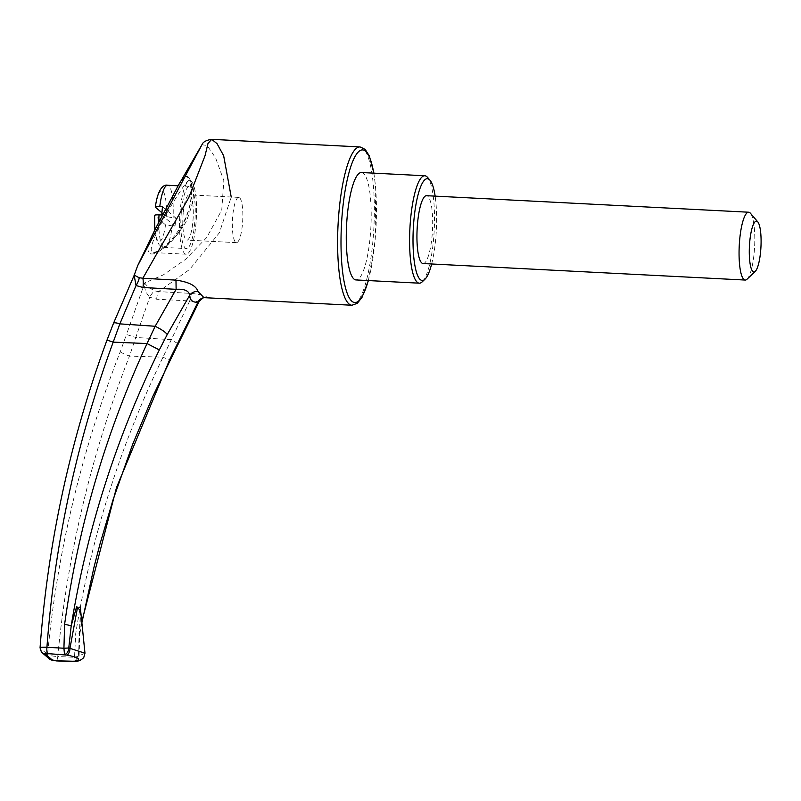 <?xml version="1.0" encoding="UTF-8"?>
<svg xmlns="http://www.w3.org/2000/svg" width="801" height="801" viewBox="0 0 801 801"><rect width="100%" height="100%" fill="white"/><g stroke="black" fill="none" stroke-linecap="round" stroke-linejoin="round"><path stroke-width="0.6" stroke-dasharray="4 3" d="M431.659 263.98A50.944 11.544 92.9 0 0 435.143 196.135M423.068 263.539A33.962 7.7 92.9 0 0 432.079 235.844A33.962 7.7 92.9 0 0 426.543 195.694M747.023 279.219A33.962 7.7 92.9 0 0 754.202 252.355A33.962 7.7 92.9 0 0 750.407 213.236M162.533 206.678L175.749 217.972A31.139 7.059 -87.1 0 1 174.988 226.313L165.507 224.841L154.613 215.409M174.988 226.313L161.782 215.008M181.366 211.784A31.139 7.059 92.9 0 0 186.443 248.57A31.139 7.059 92.9 0 0 195.023 218.963A31.139 7.059 92.9 0 0 189.627 186.383A31.139 7.059 92.9 0 0 181.366 211.784M175.749 217.972L172.996 217.832A31.139 7.059 92.9 0 0 167.609 185.261M161.932 212.796L166.268 216.5L172.996 217.832M177.542 343.399L170.803 339.624L135.769 337.481L149.717 297.221L156.696 299.224L189.707 300.936L163.004 357.206C120.19 445.626 91.084 537.791 75.694 633.721L74.523 657.301L57.752 656.53C67.544 553.711 91.454 453.556 129.482 356.055L163.004 357.206C168.971 359.899 171.284 360.5 169.942 359.008M120.24 351.799A8.491 1.131 21.4 0 0 129.482 356.055L135.769 337.481L126.488 334.508L120.24 351.799C81.712 449.942 57.482 550.818 47.559 654.427L40.16 648.099C48 542.708 70.258 440.149 106.913 340.405L113.492 323.404L134.678 274.332L137.652 265.712M56.14 660.895A5.657 1.452 -87.4 0 0 57.752 656.53C52.746 656.229 49.342 655.528 47.559 654.427A5.657 5.347 124.7 0 0 49.772 659.253M41.492 652.144A5.657 5.497 138.5 0 1 40.16 648.099L40.05 647.889M155.674 228.285C140.205 254.608 149.507 263.569 170.293 241.592C190.858 224.01 196.676 181.927 187.905 177.231M201.922 144.791L207.099 145.412L215.609 157.967L223.839 180.636L221.747 210.102L206.628 237.637L185.462 259.414L163.324 274.883L144.711 282.903L126.488 334.508M134.147 275.364L134.418 274.583M204.215 297.672L205.216 297.652C208.62 296.37 204.055 294.948 191.519 293.406L158.508 291.624L189.637 269.426L219.404 232.731L231.229 197.026M156.696 299.224A8.491 2.002 -86.9 0 1 158.508 291.624L154.523 290.823C149.397 288.01 146.122 285.366 144.711 282.903C144.04 288.03 145.712 292.806 149.717 297.221A8.491 1.962 -60.2 0 1 154.523 290.823M422.207 281.852A53.777 12.185 92.9 0 0 433.571 239.329A53.777 12.185 92.9 0 0 427.564 177.391M361.481 172.525A53.777 12.185 -87.1 0 1 370.252 236.085A53.777 12.185 -87.1 0 1 355.974 279.939M204.305 297.672L205.216 297.652M191.519 293.406L189.707 300.936L199.049 301.687M80.701 611.123L79.699 633.05L81.782 621.766M84.976 653.205L78.348 656.179L79.699 633.05C80.28 633.821 78.939 634.042 75.694 633.721M75.374 661.326A5.657 4.436 -97.2 0 0 79.119 655.749L80.42 612.204L78.778 642.772M74.773 661.426L78.348 656.179L74.523 657.301C74.113 660.455 73.492 661.876 72.661 661.556M78.778 642.792L79.699 633.05M190.047 181.286C195.784 187.875 194.433 201.431 186.002 221.947C174.248 240.66 163.414 250.863 153.512 252.555C140.866 252.375 184.46 181.597 188.615 180.666L190.047 181.286M191.319 181.356A36.796 8.34 -87.1 0 1 196.175 221.076A36.796 8.34 -87.1 0 1 186.152 254.227A36.796 8.34 -87.1 0 1 179.704 217.051A36.796 8.34 -87.1 0 1 189.917 180.736A36.796 8.34 -87.1 0 1 191.319 181.356M183.189 213.336A22.648 5.136 92.9 0 0 186.873 240.1A22.648 5.136 92.9 0 0 193.041 219.694A22.648 5.136 92.9 0 0 190.057 195.254A22.648 5.136 92.9 0 0 189.196 194.863A22.648 5.136 92.9 0 0 183.189 213.336M239.619 197.787A22.648 5.136 -87.1 0 1 242.603 222.237A22.648 5.136 -87.1 0 1 236.435 242.633A22.648 5.136 -87.1 0 1 232.47 219.754A22.648 5.136 -87.1 0 1 238.748 197.406A22.648 5.136 -87.1 0 1 239.619 197.787M158.788 222.247A31.139 7.059 92.9 0 0 164.415 247.449A31.139 7.059 92.9 0 0 172.235 226.172M166.268 216.5A25.472 5.777 92.9 0 0 162.783 191.059A25.472 5.777 92.9 0 0 155.504 207.299M154.743 215.639A25.472 5.777 92.9 0 0 158.228 241.081A25.472 5.777 92.9 0 0 165.507 224.841M373.777 173.156A76.425 17.322 -87.1 0 1 375.098 240.23A76.425 17.322 -87.1 0 1 368.27 280.57M360.039 146.943A79.249 17.962 -87.1 0 1 372.956 240.6A79.249 17.962 -87.1 0 1 351.919 305.241M154.783 230.047L156.485 239.569L159.049 244.645L161.241 246.508L164.415 247.449L186.443 248.57M178.122 185.802L189.627 186.383M368.41 280.58L375.168 240.34L375.709 188.145L373.917 173.166M81.882 622.757L79.91 633.431M186.152 254.227L153.512 252.555L157.366 251.324L163.865 246.868C170.172 241.742 176.09 234.673 181.587 225.672C187.324 215.729 190.498 205.917 191.119 196.245C191.339 189.817 190.808 185.201 189.527 182.418L188.405 180.615L189.917 180.736M238.748 197.406L189.196 194.863M236.435 242.633L186.873 240.1"/><path stroke-width="1.2" d="M435.143 196.135A50.944 11.544 92.9 0 0 430.027 180.275A50.944 11.544 92.9 0 0 413.897 220.285A50.944 11.544 92.9 0 0 424.951 279.239A50.944 11.544 92.9 0 0 431.659 263.98M757.796 221.887L750.407 213.236A33.962 7.7 92.9 0 0 748.665 212.215L426.543 195.694A33.962 7.7 92.9 0 0 417.121 229.226A33.962 7.7 92.9 0 0 423.068 263.539L745.19 280.05A33.962 7.7 92.9 0 0 747.023 279.219L755.253 271.369A25.472 5.777 92.9 0 0 760.95 246.848A25.472 5.777 92.9 0 0 757.796 221.887A25.472 5.777 92.9 0 0 749.726 241.892A25.472 5.777 92.9 0 0 755.253 271.369M748.665 212.215A33.962 7.7 92.9 0 0 739.653 239.91A33.962 7.7 92.9 0 0 745.19 280.05M154.743 215.639C154.313 215.018 155.734 214.768 159.029 214.868A31.139 7.059 92.9 0 0 158.788 222.247M159.779 206.538C156.495 206.428 155.074 206.678 155.504 207.299L155.374 207.059C157.677 188.926 163.624 184.15 167.609 185.261A31.139 7.059 92.9 0 0 159.779 206.538L162.533 206.678A31.139 7.059 -87.1 0 0 161.782 215.008L159.029 214.868M155.504 207.299L161.932 212.796M159.319 349.927L147.044 343.559L113.201 342.137C76.816 441.031 54.718 542.748 46.929 647.268L63.93 648.239L64.621 624.249C78.168 526.768 105.642 433.211 147.044 343.559L155.174 326.267L176.12 289.321L142.978 287.499L136.05 285.536L119.85 323.874L155.174 326.267C161.802 329.581 165.817 332.345 167.209 334.558L159.319 349.927C116.215 437.827 86.838 529.781 71.209 625.791L76.696 606.527L80.701 611.123M134.678 274.332C133.507 274.583 135.019 275.714 139.204 277.717A8.491 2.743 119.5 0 1 136.05 285.536L134.147 275.364L113.522 323.244A8.491 1.872 -158 0 1 119.85 323.874L113.201 342.137A8.491 0.541 -159.7 0 0 106.903 340.355A8.491 0.541 -159.7 0 0 106.913 340.405M40.16 648.099C39.81 647.368 42.073 647.088 46.929 647.268A5.657 1.111 -86.8 0 0 47.489 653.606L45.226 653.956A5.657 5.497 138.5 0 1 41.492 652.144L49.772 659.253L56.14 660.895A5.657 1.452 -87.4 0 1 55.89 660.795L74.163 661.266C82.042 659.724 79.629 657.661 66.914 655.068L47.489 653.606M41.492 652.144L40.05 647.889C47.92 542.557 70.208 440.049 106.903 340.355L113.522 323.244A8.491 1.872 -158 0 0 113.492 323.404M187.905 177.231C185.391 175.139 182.107 178.052 178.042 185.952L155.674 228.285L137.652 265.712L201.922 144.791C202.883 142.027 206.137 140.215 211.694 139.334L207.99 143.479L205.006 155.794L188.816 197.537L142.848 278.237L175.98 280.13C188.846 281.942 196.205 285.737 198.047 291.534L203.915 297.652L351.919 305.241A79.249 17.962 -87.1 0 1 338.042 225.171A79.249 17.962 -87.1 0 1 360.039 146.943L365.186 149.407L369.371 156.025L373.917 173.166M139.204 277.717L142.848 278.237A8.491 1.862 93.3 0 1 142.978 287.499M231.229 197.026L223.649 155.714L217.061 143.669L211.694 139.334L360.039 146.943M430.027 180.275L427.564 177.391A53.777 12.185 92.9 0 0 424.81 175.769A53.777 12.185 92.9 0 0 410.533 219.634A53.777 12.185 92.9 0 0 419.303 283.184A53.777 12.185 92.9 0 0 422.207 281.852L424.951 279.239M419.303 283.184L355.974 279.939A53.777 12.185 -87.1 0 1 346.563 225.612A53.777 12.185 -87.1 0 1 361.481 172.525L424.81 175.769M198.047 291.534C194.463 291.244 191.659 292.495 189.657 295.289C188.966 290.783 184.45 288.791 176.12 289.321L175.98 280.13M204.495 297.652C204.165 296.951 202.343 298.302 199.049 301.687L197.887 302.317C192.57 302.438 189.827 300.095 189.667 295.289L167.209 334.558M81.782 621.766L116.485 487.619L169.942 359.008L197.887 302.317C199.469 299.173 201.912 297.622 205.216 297.652M64.621 624.249L71.209 625.791L68.766 647.989L84.976 653.205L80.26 606.838L77.266 608.8L70.027 647.969A5.657 2.453 99.9 0 1 66.914 655.068M63.93 648.239L64.491 654.577C67.004 653.886 68.425 651.694 68.766 647.989L63.93 648.239M84.976 653.205L83.735 657.651C80.981 660.224 78.198 661.446 75.374 661.326L75.374 661.326A5.657 4.436 -97.2 0 1 74.163 661.266M199.049 301.687L170.463 359.759L169.942 359.008M178.333 343.579L177.542 343.399M45.226 653.956L52.486 660.154A5.657 5.347 124.7 0 1 49.772 659.253M73.101 661.606L56.14 660.895M368.27 280.57A76.425 17.322 -87.1 0 1 343.749 279.659A76.425 17.322 -87.1 0 1 349.286 171.554A76.425 17.322 -87.1 0 1 373.777 173.156M52.486 660.154L55.89 660.795M167.609 185.261L178.122 185.802M154.783 230.047L154.613 215.409M351.919 305.241L357.286 303.329L362.042 297.311L368.41 280.58M155.674 228.285L178.042 185.952L201.922 144.791M137.652 265.712L134.147 275.364M170.463 359.759L152.901 396.225L132.716 444.185L113.021 499.874L99.905 544.31L94.047 566.968L81.882 622.757M75.374 661.326L74.773 661.426"/></g></svg>

